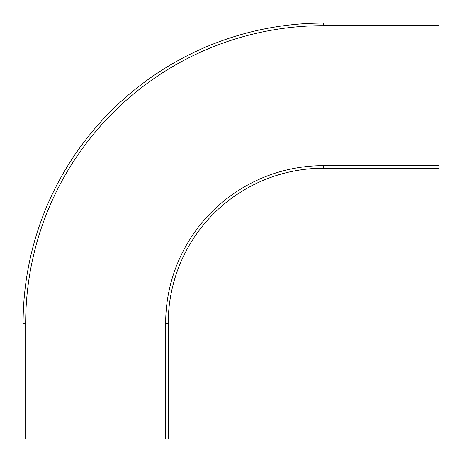 <?xml version="1.0" encoding="UTF-8"?>
<svg xmlns="http://www.w3.org/2000/svg" width="462" height="462" viewBox="0 0 462 462"><rect width="100%" height="100%" fill="white"/><g stroke="black" fill="none" stroke-linecap="round" stroke-linejoin="round"><path stroke-width="0.69" d="M25.67 438.9L23.1 438.9L23.1 323.313L25.67 323.313L25.67 438.9L168.232 438.9L168.232 323.313A155.082 155.082 0 0 1 323.313 168.232L438.9 168.232L438.9 23.1L323.313 23.1A300.213 300.213 0 0 0 23.1 323.313A300.213 300.213 0 0 1 323.313 23.1L323.313 25.67A297.644 297.644 0 0 0 25.67 323.313M165.662 438.9L165.662 323.313L168.232 323.313A155.082 155.082 0 0 1 323.313 168.232L323.313 165.662L438.9 165.662M323.313 25.67L438.9 25.67M165.662 323.313A157.652 157.652 0 0 1 323.313 165.662"/></g></svg>
